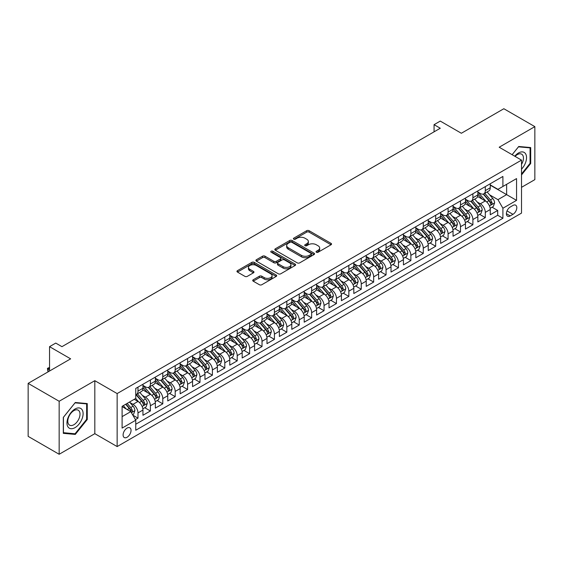 <?xml version="1.0" encoding="UTF-8"?>
<svg xmlns="http://www.w3.org/2000/svg" width="563" height="563" viewBox="0 0 563 563"><rect width="100%" height="100%" fill="white"/><g stroke="black" fill="none" stroke-linecap="round" stroke-linejoin="round"><path stroke-width="0.84" d="M316.392 252.231A1.203 0.697 0 0 0 318.095 252.231L331.03 244.764A1.724 0.992 0 0 0 331.537 244.06A1.724 0.992 0 0 0 331.03 243.357L309.115 230.703A1.724 0.992 0 0 0 306.68 230.703L293.745 238.17A1.203 0.697 0 0 0 293.393 238.663A1.203 0.697 0 0 0 293.745 239.155A1.203 0.697 0 0 0 295.448 239.155L297.123 238.191A5.51 3.181 0 0 1 304.914 238.191L306.744 239.247A5.51 3.181 0 0 1 308.355 241.492A5.51 3.181 0 0 1 306.744 243.744L305.069 244.708A1.203 0.697 0 0 0 304.717 245.201A1.203 0.697 0 0 0 305.069 245.693A1.203 0.697 0 0 0 306.772 245.693L308.447 244.729A5.51 3.181 0 0 1 316.237 244.729L318.067 245.778A5.51 3.181 0 0 1 319.678 248.03A5.51 3.181 0 0 1 318.067 250.282L316.392 251.246A1.203 0.697 0 0 0 316.04 251.738A1.203 0.697 0 0 0 316.392 252.231L316.392 251.246M127.069 437.261A5.616 3.244 120 0 0 130.736 432.314A5.616 3.244 120 0 0 129.877 427.817A5.616 3.244 120 0 0 127.069 428.091A5.616 3.244 120 0 0 123.403 433.038A5.616 3.244 120 0 0 124.261 437.535A5.616 3.244 120 0 0 127.069 437.261M253.23 279.769A1.724 0.992 0 0 0 252.724 280.473A1.724 0.992 0 0 0 253.23 281.176L259.381 284.723A1.724 0.992 0 0 0 261.816 284.723L276.18 276.426A1.724 0.992 0 0 0 276.686 275.729A1.724 0.992 0 0 0 276.18 275.026L254.265 262.372A1.724 0.992 0 0 0 251.83 262.372L237.466 270.662A1.724 0.992 0 0 0 236.96 271.366A1.724 0.992 0 0 0 237.466 272.07L244.891 276.356A1.724 0.992 0 0 0 247.326 276.356L253.477 272.809A1.724 0.992 0 0 0 253.976 272.105A1.724 0.992 0 0 0 253.477 271.401L249.789 269.276A4.603 2.66 0 0 1 248.445 267.397A4.603 2.66 0 0 1 251.288 264.941A4.603 2.66 0 0 1 256.306 265.518L270.733 273.843A4.603 2.66 0 0 1 272.084 275.729A4.603 2.66 0 0 1 269.241 278.185A4.603 2.66 0 0 1 264.216 277.608L261.816 276.215A1.724 0.992 0 0 0 259.381 276.215L253.23 279.769L253.23 281.176L259.381 277.65L259.381 276.215M521.514 187.331L534.85 179.632L534.85 126.633L503.843 108.729L461.357 133.262L440.273 121.087L434.066 124.669L440.273 128.244L61.951 346.667L55.751 343.085L49.544 346.667L49.544 371.017M59.157 401.271L59.157 454.271L94.823 433.679L94.823 380.687L59.157 401.271L28.15 383.368L70.635 358.842L49.544 346.667M94.823 380.687L117.146 393.572L521.514 160.117L521.514 213.11L117.146 446.572L117.146 393.572M534.85 126.633L499.191 147.224L521.514 160.117M297.243 262.865A1.724 0.992 0 0 0 299.678 262.865L314.048 254.567A1.724 0.992 0 0 0 314.548 253.864A1.724 0.992 0 0 0 314.048 253.16L292.134 240.507A1.724 0.992 0 0 0 289.699 240.507L275.328 248.804A1.724 0.992 0 0 0 274.821 249.508A1.724 0.992 0 0 0 275.328 250.211L297.243 262.865M271.612 252.491A1.203 0.697 0 0 1 272.83 252.66L272.83 251.232L295.111 264.089A1.724 0.992 0 0 1 295.617 264.793A1.724 0.992 0 0 1 295.111 265.497L280.747 273.794A1.724 0.992 0 0 1 278.312 273.794L256.397 261.141L256.397 259.733A1.724 0.992 0 0 0 255.891 260.437A1.724 0.992 0 0 0 256.397 261.141M256.397 259.733L262.548 256.186A1.724 0.992 0 0 1 264.983 256.186L273.864 261.316A1.724 0.992 0 0 0 276.299 261.316L280.381 258.959A1.724 0.992 0 0 0 280.888 258.255A1.724 0.992 0 0 0 280.381 257.558L271.127 252.21A1.203 0.697 0 0 1 270.775 251.724A1.203 0.697 0 0 1 271.521 251.077A1.203 0.697 0 0 1 272.83 251.232M59.157 454.271L28.15 436.367L28.15 383.368M135.416 419.625L137.984 418.14L132.84 415.163M129.912 402.517L133.023 404.318A7.016 4.054 60 0 1 137.984 412.911L142.946 410.047L142.946 415.276L150.391 410.976L144.747 407.718M142.312 395.36L145.43 397.154A7.016 4.054 60 0 1 150.391 405.747L155.353 402.883L155.353 408.112L162.791 403.819L157.147 400.56M154.719 388.196L157.83 389.997A7.016 4.054 60 0 1 162.791 398.59L167.753 395.726L167.753 400.955L175.199 396.655L169.554 393.396M167.12 381.038L170.237 382.833A7.016 4.054 60 0 1 175.199 391.426L180.16 388.561L180.16 393.79L187.606 389.49L181.962 386.232M179.527 373.874L182.644 375.669A7.016 4.054 60 0 1 187.606 384.269L192.567 381.397L192.567 386.626L200.006 382.333L194.362 379.075M191.934 366.71L195.044 368.512A7.016 4.054 60 0 1 200.006 377.104L204.967 374.24L204.967 379.469L212.413 375.169L206.769 371.911M204.334 359.553L207.451 361.347A7.016 4.054 60 0 1 212.413 369.94L217.374 367.076L217.374 372.305L224.813 368.012L219.169 364.754M216.741 352.389L219.851 354.19A7.016 4.054 60 0 1 224.813 362.783L229.774 359.919L229.774 365.148L237.22 360.848L231.576 357.589M229.141 345.232L232.259 347.026A7.016 4.054 60 0 1 237.22 355.619L242.181 352.755L242.181 357.984L249.62 353.684L243.976 350.425M241.548 338.067L244.659 339.862A7.016 4.054 60 0 1 249.62 348.462L254.582 345.598L254.582 350.819L262.027 346.526L256.383 343.268M253.948 330.903L257.066 332.705A7.016 4.054 60 0 1 262.027 341.298L266.989 338.433L266.989 343.662L274.427 339.362L268.783 336.104M266.355 323.746L269.466 325.541A7.016 4.054 60 0 1 274.427 334.133L279.389 331.269L279.389 336.498L286.834 332.205L281.19 328.947M278.755 316.582L281.873 318.384A7.016 4.054 60 0 1 286.834 326.976L291.796 324.112L291.796 329.341L299.234 325.041L293.59 321.783M291.162 309.425L294.273 311.219A7.016 4.054 60 0 1 299.234 319.812L304.196 316.948L304.196 322.177L311.642 317.877L305.998 314.618M303.563 302.261L306.68 304.055A7.016 4.054 60 0 1 311.642 312.655L316.603 309.791L316.603 315.013L324.049 310.72L318.405 307.461M315.97 295.096L319.087 296.898A7.016 4.054 60 0 1 324.049 305.491L329.01 302.627L329.01 307.855L336.449 303.556L330.805 300.297M328.377 287.939L331.487 289.734A7.016 4.054 60 0 1 336.449 298.327L341.41 295.462L341.41 300.691L348.856 296.398L343.212 293.14M340.777 280.775L343.894 282.577A7.016 4.054 60 0 1 348.856 291.17L353.817 288.305L353.817 293.534L361.256 289.234L355.612 285.976M353.184 273.618L356.295 275.413A7.016 4.054 60 0 1 361.256 284.005L366.217 281.141L366.217 286.37L373.663 282.07L368.019 278.812M365.584 266.454L368.702 268.248A7.016 4.054 60 0 1 373.663 276.848L378.625 273.984L378.625 279.206L386.063 274.913L380.419 271.655M377.991 259.29L381.102 261.091A7.016 4.054 60 0 1 386.063 269.684L391.025 266.82L391.025 272.049L398.47 267.749L392.826 264.49M390.391 252.133L393.509 253.927A7.016 4.054 60 0 1 398.47 262.52L403.432 259.656L403.432 264.884L410.87 260.592L405.226 257.333M402.798 244.968L405.909 246.77A7.016 4.054 60 0 1 410.87 255.363L415.832 252.498L415.832 257.727L423.277 253.427L417.633 250.169M415.198 237.811L418.316 239.606A7.016 4.054 60 0 1 423.277 248.199L428.239 245.334L428.239 250.563L435.678 246.263L430.033 243.005M427.606 230.647L430.716 232.442A7.016 4.054 60 0 1 435.678 241.041L440.639 238.177L440.639 243.399L448.085 239.106L442.441 235.848M440.006 223.483L443.123 225.284A7.016 4.054 60 0 1 448.085 233.877L453.046 231.013L453.046 236.242L460.492 231.942L454.848 228.684M452.413 216.326L455.53 218.12A7.016 4.054 60 0 1 460.492 226.713L465.453 223.849L465.453 229.078L472.892 224.785L467.248 221.526M464.82 209.162L467.93 210.963A7.016 4.054 60 0 1 472.892 219.556L477.853 216.692L477.853 221.921L485.299 217.621L485.299 212.392A7.016 4.054 -120 0 0 480.338 203.799L477.22 202.004M479.655 214.362L485.299 217.621M142.946 410.047A7.016 4.054 -120 0 0 137.984 401.454L134.268 399.301M155.353 402.883A7.016 4.054 -120 0 0 150.391 394.29L142.721 389.863M167.753 395.726A7.016 4.054 -120 0 0 162.791 387.133L155.121 382.699M180.16 388.561A7.016 4.054 -120 0 0 175.199 379.969L167.528 375.542M192.567 381.397A7.016 4.054 -120 0 0 187.606 372.805L179.935 368.378M204.967 374.24A7.016 4.054 -120 0 0 200.006 365.647L192.335 361.214M217.374 367.076A7.016 4.054 -120 0 0 212.413 358.483L204.742 354.057M229.774 359.919A7.016 4.054 -120 0 0 224.813 351.326L217.142 346.892M242.181 352.755A7.016 4.054 -120 0 0 237.22 344.162L229.549 339.735M254.582 345.598A7.016 4.054 -120 0 0 249.62 336.998L241.949 332.571M266.989 338.433A7.016 4.054 -120 0 0 262.027 329.841L254.356 325.407M279.389 331.269A7.016 4.054 -120 0 0 274.427 322.676L266.756 318.25M291.796 324.112A7.016 4.054 -120 0 0 286.834 315.519L279.164 311.086M304.196 316.948A7.016 4.054 -120 0 0 299.234 308.355L291.564 303.929M316.603 309.791A7.016 4.054 -120 0 0 311.642 301.191L303.971 296.764M329.01 302.627A7.016 4.054 -120 0 0 324.049 294.034L316.378 289.6M341.41 295.462A7.016 4.054 -120 0 0 336.449 286.87L328.778 282.443M353.817 288.305A7.016 4.054 -120 0 0 348.856 279.712L341.185 275.279M366.217 281.141A7.016 4.054 -120 0 0 361.256 272.548L353.585 268.122M378.625 273.984A7.016 4.054 -120 0 0 373.663 265.384L365.992 260.958M391.025 266.82A7.016 4.054 -120 0 0 386.063 258.227L378.392 253.8M403.432 259.656A7.016 4.054 -120 0 0 398.47 251.063L390.799 246.636M415.832 252.498A7.016 4.054 -120 0 0 410.87 243.906L403.199 239.472M428.239 245.334A7.016 4.054 -120 0 0 423.277 236.741L415.607 232.315M440.639 238.177A7.016 4.054 -120 0 0 435.678 229.577L428.007 225.151M453.046 231.013A7.016 4.054 -120 0 0 448.085 222.42L440.414 217.994M465.453 223.849A7.016 4.054 -120 0 0 460.492 215.256L452.821 210.829M477.853 216.692A7.016 4.054 -120 0 0 472.892 208.099L465.221 203.665M512.956 205.446L510.226 207.022A5.44 3.139 120 0 0 506.679 211.815A5.44 3.139 120 0 0 507.509 216.171A5.44 3.139 120 0 0 510.226 215.903L512.956 214.327A5.44 3.139 120 0 0 516.51 209.535A5.44 3.139 120 0 0 515.673 205.178A5.44 3.139 120 0 0 512.956 205.446M122.108 416.634L130.792 411.623L135.753 420.216L135.753 430.245L502.907 218.268L502.907 208.24L497.945 199.647L489.627 194.84M135.753 420.216L122.108 428.091L122.108 406.324L135.753 398.442L135.753 388.421L502.907 176.444L502.907 186.466L516.553 178.591L516.553 200.365L502.907 208.24M142.946 385.409L145.43 386.844A7.016 4.054 60 0 0 148.935 387.189L153.896 384.325A7.016 4.054 -120 0 0 155.353 381.116L155.353 377.104M155.353 378.252L157.83 379.68A7.016 4.054 60 0 0 161.342 380.032L166.303 377.168A7.016 4.054 -120 0 0 167.753 373.952L167.753 369.94M167.753 371.087L170.237 372.523A7.016 4.054 60 0 0 173.742 372.868L178.71 370.004A7.016 4.054 -120 0 0 180.16 366.795L180.16 362.783M180.16 363.93L182.644 365.359A7.016 4.054 60 0 0 186.149 365.704L191.11 362.839A7.016 4.054 -120 0 0 192.567 359.63L192.567 355.619M192.567 356.766L195.044 358.195A7.016 4.054 60 0 0 198.556 358.547L203.517 355.682A7.016 4.054 -120 0 0 204.967 352.466L204.967 348.455M204.967 349.602L207.451 351.038A7.016 4.054 60 0 0 210.956 351.382L215.918 348.518A7.016 4.054 -120 0 0 217.374 345.309L217.374 341.298M217.374 342.445L219.851 343.873A7.016 4.054 60 0 0 223.363 344.225L228.325 341.361A7.016 4.054 -120 0 0 229.774 338.145L229.774 334.133M229.774 335.281L232.259 336.716A7.016 4.054 60 0 0 235.763 337.061L240.725 334.197A7.016 4.054 -120 0 0 242.181 330.988L242.181 326.976M242.181 328.123L244.659 329.552A7.016 4.054 60 0 0 248.17 329.897L253.132 327.033A7.016 4.054 -120 0 0 254.582 323.824L254.582 319.812M254.582 320.959L257.066 322.388A7.016 4.054 60 0 0 260.57 322.74L265.532 319.875A7.016 4.054 -120 0 0 266.989 316.659L266.989 312.655M266.989 313.795L269.466 315.231A7.016 4.054 60 0 0 272.978 315.576L277.939 312.711A7.016 4.054 -120 0 0 279.389 309.502L279.389 305.491M279.389 306.638L281.873 308.067A7.016 4.054 60 0 0 285.378 308.418L290.339 305.554A7.016 4.054 -120 0 0 291.796 302.338L291.796 298.327M291.796 299.474L294.273 300.909A7.016 4.054 60 0 0 297.785 301.254L302.746 298.39A7.016 4.054 -120 0 0 304.196 295.181L304.196 291.17M304.196 292.317L306.68 293.745A7.016 4.054 60 0 0 310.185 294.09L315.153 291.226A7.016 4.054 -120 0 0 316.603 288.017L316.603 284.005M316.603 285.152L319.087 286.581A7.016 4.054 60 0 0 322.592 286.933L327.553 284.069A7.016 4.054 -120 0 0 329.01 280.853L329.01 276.848M329.01 277.988L331.487 279.424A7.016 4.054 60 0 0 334.999 279.769L339.961 276.905A7.016 4.054 -120 0 0 341.41 273.695L341.41 269.684M341.41 270.831L343.894 272.26A7.016 4.054 60 0 0 347.399 272.612L352.361 269.747A7.016 4.054 -120 0 0 353.817 266.531L353.817 262.52M353.817 263.667L356.295 265.103A7.016 4.054 60 0 0 359.806 265.447L364.768 262.583A7.016 4.054 -120 0 0 366.217 259.374L366.217 255.363M366.217 256.51L368.702 257.938A7.016 4.054 60 0 0 372.206 258.283L377.168 255.419A7.016 4.054 -120 0 0 378.625 252.21L378.625 248.199M378.625 249.346L381.102 250.781A7.016 4.054 60 0 0 384.613 251.126L389.575 248.262A7.016 4.054 -120 0 0 391.025 245.046L391.025 241.041M391.025 242.181L393.509 243.617A7.016 4.054 60 0 0 397.014 243.962L401.975 241.098A7.016 4.054 -120 0 0 403.432 237.889L403.432 233.877M403.432 235.024L405.909 236.453A7.016 4.054 60 0 0 409.421 236.805L414.382 233.941A7.016 4.054 -120 0 0 415.832 230.724L415.832 226.713M415.832 227.86L418.316 229.296A7.016 4.054 60 0 0 421.821 229.641L426.782 226.776A7.016 4.054 -120 0 0 428.239 223.567L428.239 219.556M428.239 220.703L430.716 222.132A7.016 4.054 60 0 0 434.228 222.476L439.189 219.612A7.016 4.054 -120 0 0 440.639 216.403L440.639 212.392M440.639 213.539L443.123 214.975A7.016 4.054 60 0 0 446.628 215.319L451.596 212.455A7.016 4.054 -120 0 0 453.046 209.239L453.046 205.235M453.046 206.375L455.53 207.81A7.016 4.054 60 0 0 459.035 208.155L463.996 205.291A7.016 4.054 -120 0 0 465.453 202.082L465.453 198.07M465.453 199.218L467.93 200.646A7.016 4.054 60 0 0 471.442 200.998L476.404 198.134A7.016 4.054 -120 0 0 477.853 194.918L477.853 190.906M135.753 424.228L497.699 215.256L497.699 210.456L490.26 214.756L490.26 209.527A7.016 4.054 -120 0 0 485.299 200.935L477.628 196.508M477.853 192.053L480.338 193.489A7.016 4.054 -120 0 0 483.842 193.834A7.016 4.054 -120 0 0 485.299 190.625L485.299 186.613M483.842 193.834L488.804 190.97A7.016 4.054 -120 0 0 490.26 187.761L490.26 183.749M137.984 387.133L137.984 391.137A7.016 4.054 60 0 1 136.535 394.353A7.016 4.054 60 0 1 135.753 394.635M136.535 394.353L141.496 391.489A7.016 4.054 -120 0 0 142.946 388.273L142.946 384.262M150.391 379.969L150.391 383.98A7.016 4.054 60 0 1 148.935 387.189M162.791 372.805L162.791 376.816A7.016 4.054 60 0 1 161.342 380.032M175.199 365.647L175.199 369.659A7.016 4.054 60 0 1 173.742 372.868M187.606 358.483L187.606 362.495A7.016 4.054 60 0 1 186.149 365.704M200.006 351.326L200.006 355.33A7.016 4.054 60 0 1 198.556 358.547M212.413 344.162L212.413 348.173A7.016 4.054 60 0 1 210.956 351.382M224.813 336.998L224.813 341.009A7.016 4.054 60 0 1 223.363 344.225M237.22 329.841L237.22 333.852A7.016 4.054 60 0 1 235.763 337.061M249.62 322.676L249.62 326.688A7.016 4.054 60 0 1 248.17 329.897M262.027 315.519L262.027 319.524A7.016 4.054 60 0 1 260.57 322.74M274.427 308.355L274.427 312.366A7.016 4.054 60 0 1 272.978 315.576M286.834 301.191L286.834 305.202A7.016 4.054 60 0 1 285.378 308.418M299.234 294.034L299.234 298.045A7.016 4.054 60 0 1 297.785 301.254M311.642 286.87L311.642 290.881A7.016 4.054 60 0 1 310.185 294.09M324.049 279.712L324.049 283.717A7.016 4.054 60 0 1 322.592 286.933M336.449 272.548L336.449 276.56A7.016 4.054 60 0 1 334.999 279.769M348.856 265.384L348.856 269.396A7.016 4.054 60 0 1 347.399 272.612M361.256 258.227L361.256 262.238A7.016 4.054 60 0 1 359.806 265.447M373.663 251.063L373.663 255.074A7.016 4.054 60 0 1 372.206 258.283M386.063 243.906L386.063 247.91A7.016 4.054 60 0 1 384.613 251.126M398.47 236.741L398.47 240.753A7.016 4.054 60 0 1 397.014 243.962M410.87 229.577L410.87 233.589A7.016 4.054 60 0 1 409.421 236.805M423.277 222.42L423.277 226.432A7.016 4.054 60 0 1 421.821 229.641M435.678 215.256L435.678 219.267A7.016 4.054 60 0 1 434.228 222.476M448.085 208.099L448.085 212.103A7.016 4.054 60 0 1 446.628 215.319M460.492 200.935L460.492 204.946A7.016 4.054 60 0 1 459.035 208.155M472.892 193.771L472.892 197.782A7.016 4.054 60 0 1 471.442 200.998M472.892 219.556L472.892 224.785M460.492 226.713L460.492 231.942M448.085 233.877L448.085 239.106M435.678 241.041L435.678 246.263M423.277 248.199L423.277 253.427M410.87 255.363L410.87 260.592M398.47 262.52L398.47 267.749M386.063 269.684L386.063 274.913M373.663 276.848L373.663 282.07M361.256 284.005L361.256 289.234M348.856 291.17L348.856 296.398M336.449 298.327L336.449 303.556M324.049 305.491L324.049 310.72M311.642 312.655L311.642 317.877M299.234 319.812L299.234 325.041M286.834 326.976L286.834 332.205M274.427 334.133L274.427 339.362M262.027 341.298L262.027 346.526M249.62 348.462L249.62 353.684M237.22 355.619L237.22 360.848M224.813 362.783L224.813 368.012M212.413 369.94L212.413 375.169M200.006 377.104L200.006 382.333M187.606 384.269L187.606 389.49M175.199 391.426L175.199 396.655M162.791 398.59L162.791 403.819M150.391 405.747L150.391 410.976M137.984 412.911L137.984 418.14M130.792 411.623L122.108 406.606M497.945 199.647L506.63 194.636L506.63 184.319L516.553 178.591M490.26 185.178L516.553 200.365M490.26 184.896L497.945 189.337L502.907 186.466M94.823 433.679L117.146 446.572M434.066 124.669L434.066 131.826M492.055 207.198L497.699 210.456M497.699 215.256L502.907 218.268M521.514 174.931L530.698 163.509L530.698 147.555L518.727 146.486L512.126 154.691M63.316 433.348L75.287 434.418L87.258 419.526L87.258 403.572L75.287 402.503L63.316 417.394L63.316 433.348M530.072 163.157L530.698 163.509M86.632 419.175L87.258 419.526M74.02 433.693L75.287 434.418M316.87 252.4L318.067 251.71A5.51 3.181 0 0 0 319.678 249.465L319.678 248.03M308.355 241.492L308.355 242.927A5.51 3.181 0 0 1 306.744 245.172L305.547 245.862M331.009 244.778L309.115 232.139A1.724 0.992 0 0 0 306.68 232.139L294.224 239.324M314.02 254.582L292.134 241.942A1.724 0.992 0 0 0 289.699 241.942L275.349 250.225L275.328 248.804M311.001 254.356A1.203 0.697 0 0 0 311.353 253.864A1.203 0.697 0 0 0 311.001 253.371L291.768 242.266A1.203 0.697 0 0 0 290.058 242.266L288.298 243.286A5.51 3.181 0 0 0 286.68 245.538A5.51 3.181 0 0 0 288.298 247.783L301.444 255.377A5.51 3.181 0 0 0 309.235 255.377L311.001 254.356L311.001 255.792A1.203 0.697 0 0 0 311.353 255.299L311.353 253.864M286.68 245.538L286.68 246.967A5.51 3.181 0 0 0 288.298 249.219L288.298 247.783M311.001 255.792L309.235 256.805A5.51 3.181 0 0 1 301.444 256.805L288.298 249.219M256.418 261.155L262.548 257.615L262.548 256.186M280.888 258.255L280.888 259.691A1.724 0.992 0 0 1 280.381 260.395L276.299 262.745A1.724 0.992 0 0 1 273.864 262.745L264.983 257.615A1.724 0.992 0 0 0 262.548 257.615M272.83 252.66L295.089 265.511M283.09 266.644A4.603 2.66 0 0 0 288.108 267.214A4.603 2.66 0 0 0 290.951 264.758A4.603 2.66 0 0 0 289.607 262.879L284.519 259.944A1.724 0.992 0 0 0 282.084 259.944L278.009 262.302A1.724 0.992 0 0 0 277.503 263.005A1.724 0.992 0 0 0 278.009 263.709L283.09 266.644L283.09 268.072A4.603 2.66 0 0 0 288.108 268.65A4.603 2.66 0 0 0 290.951 266.193L290.951 264.758M277.503 263.005L277.503 264.434A1.724 0.992 0 0 0 278.009 265.138L278.009 263.709M283.09 268.072L278.009 265.138M272.084 275.729L272.084 277.158A4.603 2.66 0 0 1 269.241 279.614A4.603 2.66 0 0 1 264.216 279.037L261.816 277.65A1.724 0.992 0 0 0 259.381 277.65M248.445 267.397L248.445 268.825A4.603 2.66 0 0 0 249.789 270.712L249.789 269.276M253.449 272.823L249.789 270.712M276.159 276.44L254.265 263.801A1.724 0.992 0 0 0 251.83 263.801L237.487 272.084L237.466 270.662M490.155 208.303L493.357 206.452L494.595 202.87A4.652 2.681 -120 0 0 492.787 198.507L487.122 191.941M485.989 201.385L479.268 193.609A13.421 7.748 -120 0 0 477.853 192.131M482.301 199.203L478.543 194.854A11.14 6.432 -120 0 0 477.853 194.101M483.209 194.087L488.944 200.724A4.652 2.681 60 0 1 490.598 203.926C491.302 204.862 491.795 204.573 492.09 203.067A4.652 2.681 -120 0 0 490.429 199.865L484.764 193.306M483.547 193.982L489.704 201.111A2.372 1.365 60 0 1 490.303 202.04L492.09 203.067M490.598 203.926L490.936 204.475M521.514 169.167A11.401 6.58 120 0 0 526.391 155.944A11.401 6.58 120 0 0 518.474 152.988A11.401 6.58 120 0 0 514.744 156.204M521.514 164.389A8.635 4.983 120 0 0 521.662 154.171A8.635 4.983 120 0 0 517.348 154.6A8.635 4.983 120 0 0 515.089 156.401M512.147 154.705L518.474 146.837L530.072 147.872L530.072 163.333L521.514 173.981M529.304 147.429L530.072 147.872M82.022 418.942A11.401 6.58 120 0 0 79.066 407.929A11.401 6.58 120 0 0 68.053 417.697A11.401 6.58 120 0 0 71.008 428.71A11.401 6.58 120 0 0 82.022 418.942M79.193 418.14A8.635 4.983 120 0 0 78.222 410.188A8.635 4.983 120 0 0 68.623 417.19A8.635 4.983 120 0 0 69.587 425.142A8.635 4.983 120 0 0 79.193 418.14M63.436 432.743L63.436 417.282L75.034 402.855L86.632 403.889L86.632 419.351L75.034 433.784L63.316 432.673M85.865 403.446L86.632 403.889M477.748 215.46L480.957 213.609L482.195 210.027A4.652 2.681 -120 0 0 480.387 205.664L474.715 199.105M473.582 208.549L466.861 200.766A13.421 7.748 -120 0 0 465.453 199.295M469.894 206.368L466.136 202.011A11.14 6.432 -120 0 0 465.453 201.265M470.809 201.251L476.537 207.888A4.652 2.681 60 0 1 478.198 211.09C478.895 212.019 479.395 211.737 479.683 210.231A4.652 2.681 -120 0 0 478.029 207.022L472.364 200.463M471.147 201.139L477.304 208.268A2.372 1.365 60 0 1 477.903 209.197L479.683 210.231M478.198 211.09L478.536 211.639M465.348 222.624L468.55 220.773L469.788 217.191A4.652 2.681 -120 0 0 467.98 212.828L462.314 206.262M461.174 215.713L454.454 207.93A13.421 7.748 -120 0 0 453.046 206.452M457.494 213.525L453.736 209.176A11.14 6.432 -120 0 0 453.046 208.43M458.402 208.409L464.137 215.045A4.652 2.681 60 0 1 465.791 218.247C466.495 219.183 466.987 218.894 467.283 217.388A4.652 2.681 -120 0 0 465.622 214.186L459.957 207.627M458.739 208.303L464.897 215.432A2.372 1.365 60 0 1 465.495 216.361L467.283 217.388M465.791 218.247L466.129 218.803M452.941 229.781L456.15 227.931L457.388 224.356A4.652 2.681 -120 0 0 455.58 219.985L449.907 213.426M448.774 222.871L442.054 215.094A13.421 7.748 -120 0 0 440.639 213.616M445.087 220.689L441.329 216.34A11.14 6.432 -120 0 0 440.639 215.587M446.002 215.573L451.73 222.209A4.652 2.681 60 0 1 453.391 225.411C454.088 226.347 454.58 226.059 454.876 224.553A4.652 2.681 -120 0 0 453.222 221.35L447.55 214.784M446.339 215.46L452.497 222.596A2.372 1.365 60 0 1 453.095 223.518L454.876 224.553M453.391 225.411L453.729 225.96M440.54 236.946L443.743 235.095L444.981 231.513A4.652 2.681 -120 0 0 443.172 227.149L437.507 220.59M436.367 230.035L429.646 222.251A13.421 7.748 -120 0 0 428.239 220.78M432.687 227.853L428.922 223.497A11.14 6.432 -120 0 0 428.239 222.751M433.594 222.73L439.33 229.366A4.652 2.681 60 0 1 440.984 232.568C441.681 233.504 442.18 233.223 442.476 231.71A4.652 2.681 -120 0 0 440.815 228.508L435.15 221.949M433.932 222.624L440.09 229.753A2.372 1.365 60 0 1 440.688 230.682L442.476 231.71M440.984 232.568L441.322 233.124M428.133 244.11L431.342 242.259L432.581 238.677A4.652 2.681 -120 0 0 430.772 234.314L425.1 227.748M423.967 237.192L417.246 229.415A13.421 7.748 -120 0 0 415.832 227.938M420.28 235.01L416.521 230.661A11.14 6.432 -120 0 0 415.832 229.908M421.194 229.894L426.923 236.53A4.652 2.681 60 0 1 428.584 239.732C429.28 240.668 429.773 240.38 430.069 238.874A4.652 2.681 -120 0 0 428.415 235.672L422.743 229.113M421.525 229.788L427.69 236.917A2.372 1.365 60 0 1 428.288 237.839L430.069 238.874M428.584 239.732L428.922 240.281M415.733 251.267L418.935 249.416L420.174 245.834A4.652 2.681 -120 0 0 418.365 241.471L412.7 234.912M411.56 244.356L404.839 236.573A13.421 7.748 -120 0 0 403.432 235.102M407.879 242.174L404.114 237.818A11.14 6.432 -120 0 0 403.432 237.072M408.787 237.058L414.523 243.695A4.652 2.681 60 0 1 416.177 246.897C416.873 247.826 417.373 247.544 417.669 246.038A4.652 2.681 -120 0 0 416.008 242.829L410.343 236.27M409.125 236.946L415.283 244.075A2.372 1.365 60 0 1 415.881 245.004L417.669 246.038M416.177 246.897L416.514 247.446M403.326 258.431L406.528 256.58L407.774 252.998A4.652 2.681 -120 0 0 405.958 248.635L400.293 242.069M399.16 251.52L392.439 243.737A13.421 7.748 -120 0 0 391.025 242.259M395.472 249.332L391.714 244.982A11.14 6.432 -120 0 0 391.025 244.236M396.38 244.215L402.116 250.852A4.652 2.681 60 0 1 403.777 254.054C404.473 254.99 404.966 254.701 405.261 253.195A4.652 2.681 -120 0 0 403.608 249.993L397.935 243.434M396.718 244.11L402.883 251.239A2.372 1.365 60 0 1 403.474 252.168L405.261 253.195M403.777 254.054L404.114 254.61M390.919 265.588L394.128 263.737L395.367 260.162A4.652 2.681 -120 0 0 393.558 255.792L387.893 249.233M386.753 258.677L380.032 250.901A13.421 7.748 -120 0 0 378.625 249.423M383.065 256.496L379.307 252.14A11.14 6.432 -120 0 0 378.625 251.394M383.98 251.379L389.709 258.016A4.652 2.681 60 0 1 391.369 261.218C392.066 262.154 392.566 261.865 392.854 260.359A4.652 2.681 -120 0 0 391.201 257.157L385.535 250.591M384.318 251.267L390.476 258.403A2.372 1.365 60 0 1 391.074 259.325L392.854 260.359M391.369 261.218L391.707 261.767M378.519 272.752L381.721 270.902L382.967 267.319A4.652 2.681 -120 0 0 381.151 262.956L375.486 256.397M374.353 265.842L367.632 258.058A13.421 7.748 -120 0 0 366.217 256.58M370.665 263.66L366.907 259.304A11.14 6.432 -120 0 0 366.217 258.558M371.573 258.537L377.309 265.173A4.652 2.681 60 0 1 378.962 268.375C379.666 269.311 380.159 269.03 380.454 267.516A4.652 2.681 -120 0 0 378.793 264.314L373.128 257.755M371.911 258.431L378.076 265.56A2.372 1.365 60 0 1 378.667 266.489L380.454 267.516M378.962 268.375L379.3 268.931M366.112 279.917L369.321 278.066L370.56 274.484A4.652 2.681 -120 0 0 368.751 270.12L363.079 263.554M361.946 272.999L355.225 265.222A13.421 7.748 -120 0 0 353.817 263.744M358.258 270.817L354.5 266.468A11.14 6.432 -120 0 0 353.817 265.715M359.173 265.701L364.901 272.337A4.652 2.681 60 0 1 366.562 275.539C367.259 276.475 367.759 276.187 368.047 274.681A4.652 2.681 -120 0 0 366.393 271.479L360.728 264.913M359.511 265.595L365.668 272.724A2.372 1.365 60 0 1 366.267 273.646L368.047 274.681M366.562 275.539L366.9 276.088M353.712 287.074L356.914 285.223L358.152 281.641A4.652 2.681 -120 0 0 356.344 277.277L350.679 270.719M349.546 280.163L342.825 272.379A13.421 7.748 -120 0 0 341.41 270.909M345.858 277.981L342.1 273.625A11.14 6.432 -120 0 0 341.41 272.879M346.766 272.865L352.501 279.501A4.652 2.681 60 0 1 354.155 282.703C354.859 283.632 355.352 283.351 355.647 281.838A4.652 2.681 -120 0 0 353.986 278.636L348.321 272.077M347.104 272.752L353.261 279.881A2.372 1.365 60 0 1 353.86 280.81L355.647 281.838M354.155 282.703L354.493 283.252M341.305 294.238L344.514 292.387L345.752 288.805A4.652 2.681 -120 0 0 343.944 284.442L338.272 277.876M337.138 287.327L330.418 279.544A13.421 7.748 -120 0 0 329.01 278.066M333.451 285.138L329.693 280.789A11.14 6.432 -120 0 0 329.01 280.043M334.366 280.022L340.094 286.658A4.652 2.681 60 0 1 341.755 289.861C342.452 290.797 342.951 290.508 343.24 289.002A4.652 2.681 -120 0 0 341.586 285.8L335.914 279.241M334.704 279.917L340.861 287.046A2.372 1.365 60 0 1 341.459 287.974L343.24 289.002M341.755 289.861L342.093 290.417M328.905 301.395L332.107 299.544L333.345 295.969A4.652 2.681 -120 0 0 331.537 291.599L325.871 285.04M324.731 294.484L318.011 286.708A13.421 7.748 -120 0 0 316.603 285.23M321.051 292.303L317.293 287.946A11.14 6.432 -120 0 0 316.603 287.2M321.959 287.186L327.694 293.823A4.652 2.681 60 0 1 329.348 297.025C330.052 297.961 330.544 297.672 330.84 296.166A4.652 2.681 -120 0 0 329.179 292.964L323.514 286.398M322.296 287.074L328.454 294.21A2.372 1.365 60 0 1 329.052 295.132L330.84 296.166M329.348 297.025L329.686 297.574M316.497 308.559L319.707 306.708L320.945 303.126A4.652 2.681 -120 0 0 319.137 298.763L313.464 292.204M312.331 301.648L305.61 293.865A13.421 7.748 -120 0 0 304.196 292.387M308.644 299.467L304.886 295.111A11.14 6.432 -120 0 0 304.196 294.365M309.559 294.343L315.287 300.98A4.652 2.681 60 0 1 316.948 304.182C317.645 305.118 318.137 304.836 318.433 303.323A4.652 2.681 -120 0 0 316.779 300.121L311.107 293.562M309.896 294.238L316.054 301.367A2.372 1.365 60 0 1 316.652 302.296L318.433 303.323M316.948 304.182L317.286 304.738M304.097 315.723L307.299 313.873L308.538 310.29A4.652 2.681 -120 0 0 306.729 305.927L301.064 299.361M299.924 308.805L293.203 301.029A13.421 7.748 -120 0 0 291.796 299.551M296.244 306.624L292.478 302.275A11.14 6.432 -120 0 0 291.796 301.522M297.151 301.508L302.887 308.144A4.652 2.681 60 0 1 304.541 311.346C305.237 312.282 305.737 311.993 306.033 310.487A4.652 2.681 -120 0 0 304.372 307.285L298.707 300.719M297.489 301.395L303.647 308.531A2.372 1.365 60 0 1 304.245 309.453L306.033 310.487M304.541 311.346L304.879 311.895M291.69 322.88L294.899 321.03L296.138 317.448A4.652 2.681 -120 0 0 294.329 313.084L288.657 306.525M287.524 315.97L280.803 308.186A13.421 7.748 -120 0 0 279.389 306.715M283.836 313.788L280.078 309.432A11.14 6.432 -120 0 0 279.389 308.686M284.751 308.665L290.48 315.308A4.652 2.681 60 0 1 292.141 318.51C292.837 319.439 293.33 319.158 293.626 317.645A4.652 2.681 -120 0 0 291.972 314.443L286.3 307.884M285.082 308.559L291.247 315.688A2.372 1.365 60 0 1 291.845 316.617L293.626 317.645M292.141 318.51L292.478 319.059M279.29 330.045L282.492 328.194L283.731 324.612A4.652 2.681 -120 0 0 281.922 320.248L276.257 313.682M275.117 323.134L268.396 315.35A13.421 7.748 -120 0 0 266.989 313.873M271.436 320.945L267.671 316.596A11.14 6.432 -120 0 0 266.989 315.85M272.344 315.829L278.08 322.465A4.652 2.681 60 0 1 279.734 325.667C280.43 326.603 280.93 326.315 281.226 324.809A4.652 2.681 -120 0 0 279.565 321.607L273.899 315.048M272.682 315.723L278.84 322.852A2.372 1.365 60 0 1 279.438 323.781L281.226 324.809M279.734 325.667L280.071 326.216M266.883 337.202L270.085 335.351L271.331 331.769A4.652 2.681 -120 0 0 269.515 327.406L263.85 320.847M262.717 330.291L255.996 322.508A13.421 7.748 -120 0 0 254.582 321.037M259.029 328.109L255.271 323.753A11.14 6.432 -120 0 0 254.582 323.007M259.937 322.993L265.673 329.629A4.652 2.681 60 0 1 267.334 332.832C268.03 333.768 268.523 333.479 268.818 331.973A4.652 2.681 -120 0 0 267.165 328.771L261.492 322.205M260.275 322.88L266.44 330.017A2.372 1.365 60 0 1 267.031 330.938L268.818 331.973M267.334 332.832L267.671 333.38M254.476 344.366L257.685 342.515L258.924 338.933A4.652 2.681 -120 0 0 257.115 334.57L251.45 328.011M250.31 337.455L243.589 329.672A13.421 7.748 -120 0 0 242.181 328.194M246.622 335.274L242.864 330.917A11.14 6.432 -120 0 0 242.181 330.171M247.537 330.15L253.266 336.787A4.652 2.681 60 0 1 254.926 339.989C255.623 340.925 256.123 340.643 256.411 339.13A4.652 2.681 -120 0 0 254.757 335.928L249.092 329.369M247.875 330.045L254.033 337.174A2.372 1.365 60 0 1 254.631 338.103L256.411 339.13M254.926 339.989L255.264 340.545M242.076 351.53L245.278 349.679L246.524 346.097A4.652 2.681 -120 0 0 244.708 341.727L239.043 335.168M237.91 344.612L231.189 336.836A13.421 7.748 -120 0 0 229.774 335.358M234.222 342.431L230.464 338.082A11.14 6.432 -120 0 0 229.774 337.328M235.13 337.314L240.865 343.951A4.652 2.681 60 0 1 242.519 347.153C243.223 348.089 243.716 347.8 244.011 346.294A4.652 2.681 -120 0 0 242.35 343.092L236.685 336.526M235.468 337.202L241.633 344.338A2.372 1.365 60 0 1 242.224 345.26L244.011 346.294M242.519 347.153L242.857 347.702M229.669 358.687L232.878 356.836L234.117 353.254A4.652 2.681 -120 0 0 232.308 348.891L226.636 342.332M225.503 351.776L218.782 343.993A13.421 7.748 -120 0 0 217.374 342.522M221.815 349.595L218.057 345.239A11.14 6.432 -120 0 0 217.374 344.493M222.73 344.472L228.458 351.115A4.652 2.681 60 0 1 230.119 354.317C230.816 355.246 231.316 354.964 231.604 353.451A4.652 2.681 -120 0 0 229.95 350.249L224.285 343.69M223.068 344.366L229.225 351.495A2.372 1.365 60 0 1 229.824 352.424L231.604 353.451M230.119 354.317L230.457 354.866M217.269 365.851L220.471 364.001L221.709 360.419A4.652 2.681 -120 0 0 219.901 356.055L214.236 349.489M213.103 358.941L206.382 351.157A13.421 7.748 -120 0 0 204.967 349.679M209.415 356.752L205.657 352.403A11.14 6.432 -120 0 0 204.967 351.657M210.323 351.636L216.058 358.272A4.652 2.681 60 0 1 217.712 361.474C218.416 362.41 218.908 362.122 219.204 360.616A4.652 2.681 -120 0 0 217.543 357.414L211.878 350.855M210.661 351.53L216.818 358.659A2.372 1.365 60 0 1 217.417 359.588L219.204 360.616M217.712 361.474L218.05 362.023M204.862 373.009L208.071 371.158L209.309 367.576A4.652 2.681 -120 0 0 207.501 363.212L201.828 356.653M200.695 366.098L193.975 358.314A13.421 7.748 -120 0 0 192.567 356.843M197.008 363.916L193.25 359.56A11.14 6.432 -120 0 0 192.567 358.814M197.923 358.8L203.651 365.436A4.652 2.681 60 0 1 205.312 368.638C206.009 369.574 206.508 369.286 206.797 367.78A4.652 2.681 -120 0 0 205.143 364.578L199.471 358.012M198.26 358.687L204.418 365.823A2.372 1.365 60 0 1 205.016 366.745L206.797 367.78M205.312 368.638L205.65 369.187M192.462 380.173L195.664 378.322L196.902 374.74A4.652 2.681 -120 0 0 195.094 370.377L189.428 363.811M188.288 373.262L181.567 365.478A13.421 7.748 -120 0 0 180.16 364.001M184.608 371.08L180.85 366.724A11.14 6.432 -120 0 0 180.16 365.978M185.516 365.957L191.251 372.593A4.652 2.681 60 0 1 192.905 375.795C193.609 376.731 194.101 376.443 194.397 374.937A4.652 2.681 -120 0 0 192.736 371.735L187.071 365.176M185.853 365.851L192.011 372.98A2.372 1.365 60 0 1 192.609 373.909L194.397 374.937M192.905 375.795L193.243 376.351M180.054 387.33L183.264 385.486L184.502 381.904A4.652 2.681 -120 0 0 182.694 377.534L177.021 370.975M175.888 380.419L169.167 372.643A13.421 7.748 -120 0 0 167.753 371.165M172.201 378.237L168.443 373.888A11.14 6.432 -120 0 0 167.753 373.135M173.115 373.121L178.844 379.758A4.652 2.681 60 0 1 180.505 382.96C181.202 383.896 181.694 383.607 181.99 382.101A4.652 2.681 -120 0 0 180.336 378.899L174.664 372.333M173.453 373.009L179.611 380.145A2.372 1.365 60 0 1 180.209 381.067L181.99 382.101M180.505 382.96L180.843 383.509M167.654 394.494L170.856 392.643L172.095 389.061A4.652 2.681 -120 0 0 170.286 384.698L164.621 378.139M163.481 387.583L156.76 379.8A13.421 7.748 -120 0 0 155.353 378.329M159.801 385.402L156.035 381.045A11.14 6.432 -120 0 0 155.353 380.299M160.708 380.278L166.444 386.922A4.652 2.681 60 0 1 168.098 390.124C168.794 391.053 169.294 390.771 169.59 389.258A4.652 2.681 -120 0 0 167.929 386.056L162.264 379.497M161.046 380.173L167.204 387.302A2.372 1.365 60 0 1 167.802 388.231L169.59 389.258M168.098 390.124L168.436 390.673M155.247 401.658L158.456 399.807L159.695 396.225A4.652 2.681 -120 0 0 157.886 391.862L152.214 385.296M151.081 394.747L144.36 386.964A13.421 7.748 -120 0 0 142.946 385.486M147.393 392.559L143.635 388.21A11.14 6.432 -120 0 0 142.946 387.464M148.308 387.443L154.037 394.079A4.652 2.681 60 0 1 155.698 397.281C156.394 398.217 156.887 397.928 157.183 396.422A4.652 2.681 -120 0 0 155.529 393.22L149.857 386.661M148.639 387.337L154.804 394.466A2.372 1.365 60 0 1 155.402 395.395L157.183 396.422M155.698 397.281L156.035 397.83M142.847 408.815L146.049 406.965L147.288 403.382A4.652 2.681 -120 0 0 145.479 399.019L139.814 392.46M138.674 401.905L135.711 398.47M134.993 399.723L134.508 399.167M135.901 394.607L141.637 401.243A4.652 2.681 60 0 1 143.291 404.445C143.987 405.381 144.487 405.093 144.782 403.587A4.652 2.681 -120 0 0 143.122 400.384L137.456 393.819M136.239 394.494L142.397 401.63A2.372 1.365 60 0 1 142.995 402.552L144.782 403.587M143.291 404.445L143.628 404.994M132.594 414.734L133.642 414.129L134.888 410.547A4.652 2.681 -120 0 0 133.072 406.183L129.504 402.052M126.175 408.956L123.304 405.634M122.586 406.887L122.108 406.331M125.662 404.269L129.23 408.4A4.652 2.681 60 0 1 130.89 411.602C131.587 412.538 132.08 412.25 132.375 410.744A4.652 2.681 -120 0 0 130.722 407.542L127.154 403.411M125.95 404.107L129.997 408.787A2.372 1.365 60 0 1 130.588 409.716L132.375 410.744M130.89 411.602L131.228 412.158M49.544 367.935L48.122 368.758L49.544 369.581M48.003 371.904L47.44 368.364L49.544 367.421M47.44 368.364L48.122 368.758L48.122 371.84M133.023 404.318L137.984 401.454M145.43 397.154L150.391 394.29M157.83 389.997L162.791 387.133M170.237 382.833L175.199 379.969M182.644 375.669L187.606 372.805M195.044 368.512L200.006 365.647M207.451 361.347L212.413 358.483M219.851 354.19L224.813 351.326M232.259 347.026L237.22 344.162M244.659 339.862L249.62 336.998M257.066 332.705L262.027 329.841M269.466 325.541L274.427 322.676M281.873 318.384L286.834 315.519M294.273 311.219L299.234 308.355M306.68 304.055L311.642 301.191M319.087 296.898L324.049 294.034M331.487 289.734L336.449 286.87M343.894 282.577L348.856 279.712M356.295 275.413L361.256 272.548M368.702 268.248L373.663 265.384M381.102 261.091L386.063 258.227M393.509 253.927L398.47 251.063M405.909 246.77L410.87 243.906M418.316 239.606L423.277 236.741M430.716 232.442L435.678 229.577M443.123 225.284L448.085 222.42M455.53 218.12L460.492 215.256M467.93 210.963L472.892 208.099M480.338 203.799L485.299 200.935M485.299 190.625L490.26 187.761M137.984 391.137L142.946 388.273M150.391 383.98L155.353 381.116M162.791 376.816L167.753 373.952M175.199 369.659L180.16 366.795M187.606 362.495L192.567 359.63M200.006 355.33L204.967 352.466M212.413 348.173L217.374 345.309M224.813 341.009L229.774 338.145M237.22 333.852L242.181 330.988M249.62 326.688L254.582 323.824M262.027 319.524L266.989 316.659M274.427 312.366L279.389 309.502M286.834 305.202L291.796 302.338M299.234 298.045L304.196 295.181M311.642 290.881L316.603 288.017M324.049 283.717L329.01 280.853M336.449 276.56L341.41 273.695M348.856 269.396L353.817 266.531M361.256 262.238L366.217 259.374M373.663 255.074L378.625 252.21M386.063 247.91L391.025 245.046M398.47 240.753L403.432 237.889M410.87 233.589L415.832 230.724M423.277 226.432L428.239 223.567M435.678 219.267L440.639 216.403M448.085 212.103L453.046 209.239M460.492 204.946L465.453 202.082M472.892 197.782L477.853 194.918M485.299 212.392L490.26 209.527M507.01 210.893L512.956 214.327M506.383 213.68L510.226 215.903M318.067 251.71L318.067 250.282M305.069 245.693L305.069 244.708M306.744 245.172L306.744 243.744M293.745 239.155L293.745 238.17M306.68 232.139L306.68 230.703M309.115 232.139L309.115 230.703M331.03 244.764L331.03 243.357M289.699 241.942L289.699 240.507M292.134 241.942L292.134 240.507M314.048 254.567L314.048 253.16M301.444 256.805L301.444 255.377M309.235 256.805L309.235 255.377M264.983 257.615L264.983 256.186M273.864 262.745L273.864 261.316M276.299 262.745L276.299 261.316M280.381 260.395L280.381 258.959M295.111 265.497L295.111 264.089M261.816 277.65L261.816 276.215M264.216 279.037L264.216 277.608M253.477 272.809L253.477 271.401M251.83 263.801L251.83 262.372M254.265 263.801L254.265 262.372M276.18 276.426L276.18 275.026M489.444 205.917L494.567 202.961M479.268 193.609L479.901 193.236M490.429 199.865L492.787 198.507M486.728 202.004L488.944 200.724M477.044 213.074L482.167 210.119M466.861 200.766L467.501 200.4M478.029 207.022L480.387 205.664M474.32 209.162L476.537 207.888M464.637 220.239L469.76 217.283M454.454 207.93L455.094 207.564M465.622 214.186L467.98 212.828M461.92 216.326L464.137 215.045M452.23 227.403L457.353 224.44M442.054 215.094L442.694 214.721M453.222 221.35L455.58 219.985M449.513 223.49L451.73 222.209M439.83 234.56L444.953 231.604M429.646 222.251L430.287 221.885M440.815 228.508L443.172 227.149M437.113 230.647L439.33 229.366M427.423 241.724L432.546 238.768M417.246 229.415L417.887 229.042M428.415 235.672L430.772 234.314M424.706 237.811L426.923 236.53M415.022 248.881L420.146 245.925M404.839 236.573L405.48 236.207M416.008 242.829L418.365 241.471M412.306 244.968L414.523 243.695M402.615 256.045L407.739 253.09M392.439 243.737L393.073 243.371M403.608 249.993L405.958 248.635M399.899 252.133L402.116 250.852M390.215 263.21L395.339 260.247M380.032 250.901L380.672 250.528M391.201 257.157L393.558 255.792M387.492 259.297L389.709 258.016M377.808 270.367L382.931 267.411M367.632 258.058L368.265 257.692M378.793 264.314L381.151 262.956M375.092 266.454L377.309 265.173M365.408 277.531L370.531 274.568M355.225 265.222L355.865 264.849M366.393 271.479L368.751 270.12M362.685 273.618L364.901 272.337M353.001 284.688L358.124 281.732M342.825 272.379L343.458 272.013M353.986 278.636L356.344 277.277M350.285 280.775L352.501 279.501M340.601 291.852L345.724 288.896M330.418 279.544L331.058 279.171M341.586 285.8L343.944 284.442M337.877 287.939L340.094 286.658M328.194 299.016L333.317 296.054M318.011 286.708L318.651 286.335M329.179 292.964L331.537 291.599M325.477 295.103L327.694 293.823M315.787 306.173L320.91 303.218M305.61 293.865L306.251 293.499M316.779 300.121L319.137 298.763M313.07 302.261L315.287 300.98M303.387 313.338L308.51 310.375M293.203 301.029L293.844 300.656M304.372 307.285L306.729 305.927M300.67 309.425L302.887 308.144M290.98 320.495L296.103 317.539M280.803 308.186L281.444 307.82M291.972 314.443L294.329 313.084M288.263 316.582L290.48 315.308M278.579 327.659L283.703 324.703M268.396 315.35L269.037 314.977M279.565 321.607L281.922 320.248M275.863 323.746L278.08 322.465M266.172 334.823L271.296 331.86M255.996 322.508L256.629 322.142M267.165 328.771L269.515 327.406M263.456 330.91L265.673 329.629M253.772 341.98L258.896 339.025M243.589 329.672L244.229 329.306M254.757 335.928L257.115 334.57M251.049 338.067L253.266 336.787M241.365 349.144L246.488 346.182M231.189 336.836L231.822 336.463M242.35 343.092L244.708 341.727M238.649 345.232L240.865 343.951M228.965 356.302L234.088 353.346M218.782 343.993L219.422 343.627M229.95 350.249L232.308 348.891M226.242 352.389L228.458 351.115M216.558 363.466L221.681 360.51M206.382 351.157L207.015 350.784M217.543 357.414L219.901 356.055M213.841 359.553L216.058 358.272M204.158 370.63L209.281 367.667M193.975 358.314L194.615 357.948M205.143 364.578L207.501 363.212M201.434 366.717L203.651 365.436M191.751 377.787L196.874 374.831M181.567 365.478L182.208 365.113M192.736 371.735L195.094 370.377M189.034 373.874L191.251 372.593M179.344 384.951L184.467 381.988M169.167 372.643L169.808 372.27M180.336 378.899L182.694 377.534M176.627 381.038L178.844 379.758M166.944 392.108L172.067 389.153M156.76 379.8L157.401 379.434M167.929 386.056L170.286 384.698M164.227 388.196L166.444 386.922M154.536 399.273L159.66 396.317M144.36 386.964L145.001 386.591M155.529 393.22L157.886 391.862M151.82 395.36L154.037 394.079M142.136 406.437L147.26 403.474M143.122 400.384L145.479 399.019M139.42 402.524L141.637 401.243M131.383 412.644L134.853 410.638M130.722 407.542L133.072 406.183M127.224 409.561L129.23 408.4"/></g></svg>
